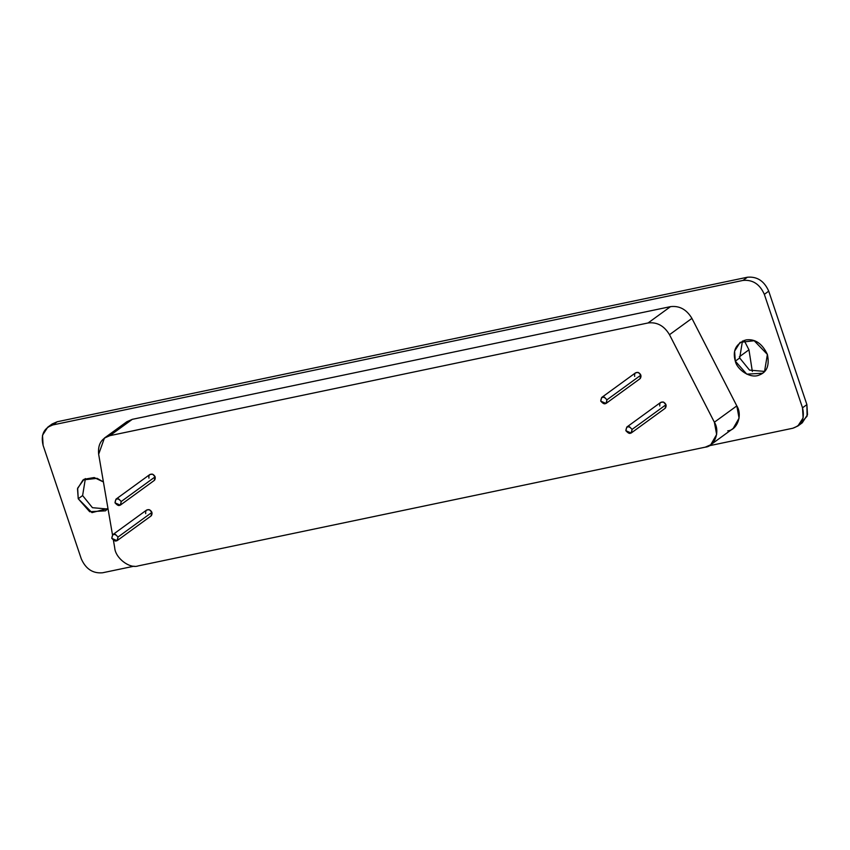 <?xml version="1.0" encoding="UTF-8"?>
<svg xmlns="http://www.w3.org/2000/svg" width="850" height="850" viewBox="0 0 850 850"><rect width="100%" height="100%" fill="white"/><g stroke="black" fill="none" stroke-linecap="round" stroke-linejoin="round"><path stroke-width="1.27" d="M120.296 505.166L154.222 480.484L155.146 476.839L121.221 501.521L120.296 505.166L115.016 502.828C118.607 506.823 120.668 506.388 121.221 501.532C117.683 497.516 115.621 497.951 115.016 502.828L115.951 499.184L118.671 498.876L121.221 501.521L155.146 476.839L152.596 474.194L149.866 474.502L115.951 499.184M631.146 433.043L665.072 408.361L665.996 404.717L632.081 429.399L631.146 433.043L625.866 430.695C629.457 434.69 631.518 434.265 632.071 429.399C628.543 425.393 626.471 425.829 625.866 430.695L626.801 427.061L629.521 426.743L632.081 429.399L665.996 404.717L663.446 402.061L660.716 402.379L626.801 427.061M117.077 540.685L150.992 516.003L151.927 512.359L118.001 537.041L117.077 540.685L111.796 538.337C115.377 542.332 117.449 541.907 118.001 537.041C114.463 533.035 112.391 533.471 111.796 538.337L112.721 534.703L115.451 534.384L118.001 537.041L151.927 512.359L149.366 509.703L146.646 510.021L112.721 534.703M606.018 403.463L639.944 378.781L640.868 375.137L606.942 399.819L606.018 403.463L600.737 401.115C604.329 405.11 606.39 404.685 606.942 399.819C603.404 395.813 601.343 396.249 600.737 401.115L601.673 397.481L604.393 397.163L606.942 399.819L640.868 375.137L638.318 372.481L635.588 372.799L601.673 397.481M705.309 447.153L138.263 565.888C129.561 568.979 115.345 558.046 114.707 547.782L113.464 540.547L114.707 547.782C115.345 558.046 129.561 568.979 138.263 565.888L705.309 447.153C714.808 446.441 720.279 431.375 714.372 422.216L716.646 434.478L710.738 444.763L705.309 447.153M710.738 444.763L733.178 428.432L739.075 418.147L736.812 405.896L714.372 422.216L736.812 405.896L691.921 318.378L669.492 334.698L714.372 422.216L669.492 334.698L691.921 318.378C686.598 309.474 679.469 305.564 670.523 306.638L648.082 322.957C657.029 321.884 664.169 325.794 669.492 334.698C664.169 325.794 657.029 321.884 648.082 322.957L670.523 306.638L132.292 419.337L109.863 435.657L648.082 322.957L109.863 435.657L132.292 419.337L126.863 421.728L104.433 438.047L109.863 435.657C101.416 438.228 97.686 444.422 98.653 454.229L104.433 438.047M112.498 534.884L98.653 454.229L112.498 534.884M744.111 340.361L748.956 349.807L752.346 371.471L748.956 349.807L739.33 356.809L748.956 349.807L744.111 340.361M764.617 371.429L749.519 370.111L739.691 357.978L735.314 361.154L746.768 374.149L762.588 373.246L764.543 371.503L767.391 354.439L754.194 340.733L740.116 342.348L734.591 351.178L735.314 361.154L739.691 357.978L742.464 340.988L739.691 357.978L749.519 370.111L764.617 371.429M107.536 509.012L92.438 507.694L82.609 495.561L78.232 498.748L89.686 511.732L105.506 510.829L107.971 508.513L91.959 512.624L78.232 498.748L82.609 495.561L85.382 478.571L82.609 495.561L92.438 507.694L107.536 509.012M103.413 481.961L97.113 478.327L83.034 479.942L77.509 488.761L78.232 498.748L77.647 488.166L84.033 479.283L94.201 477.551L103.413 481.95M50.107 425.818L57.216 421.749L747.405 277.228C757.138 276.356 764.235 281.01 768.719 291.168L806.894 404.621L807.075 416.181L799.893 424.182M797.874 426.009L792.784 428.251C801.773 425.202 805.024 418.381 802.517 407.809L764.341 294.355C759.857 284.197 752.76 279.544 743.028 280.415L52.838 424.936L743.028 280.415L747.405 277.228L743.028 280.415C752.76 279.544 759.857 284.197 764.341 294.355L768.719 291.168L764.341 294.355L802.517 407.809L806.894 404.621L802.517 407.809L803.122 417.892L797.874 426.009L802.251 422.822L807.5 414.704L806.894 404.621L768.719 291.168C764.235 281.01 757.138 276.356 747.405 277.228L57.216 421.749L52.838 424.936C43.849 427.986 40.598 434.796 43.106 445.379L81.281 558.832C85.765 568.99 92.863 573.644 102.595 572.773L134.066 566.185L102.595 572.773C92.863 573.644 85.765 568.99 81.281 558.832L43.106 445.379L42.5 435.296L47.749 427.178L52.838 424.936L57.216 421.749L52.126 423.991L47.749 427.178M792.784 428.251L709.134 445.772L792.784 428.251M122.91 426.158L132.292 419.337L670.523 306.638C679.469 305.564 686.598 309.474 691.921 318.378L736.812 405.896C742.709 415.055 737.237 430.121 727.749 430.833M735.314 361.154C732.328 350.71 735.888 343.634 745.992 339.915C755.055 338.661 762.184 343.496 767.391 354.439C769.643 365.288 766.966 372.13 759.358 374.978C750.646 379.185 737.077 369.75 735.314 361.154M148.941 478.146C148.527 475.129 149.749 473.811 152.596 474.194C155.242 475.766 155.911 477.743 154.594 480.144M634.663 376.433C634.249 373.426 635.471 372.109 638.318 372.481C640.964 374.053 641.633 376.04 640.316 378.441M145.711 513.655C145.308 510.648 146.519 509.331 149.366 509.703C152.023 511.275 152.681 513.262 151.374 515.663M659.791 406.013C659.377 403.006 660.599 401.689 663.446 402.061C666.092 403.633 666.761 405.62 665.444 408.021"/></g></svg>
